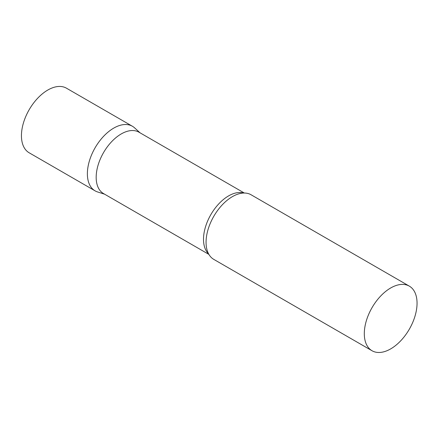 <?xml version="1.0" encoding="UTF-8"?>
<svg xmlns="http://www.w3.org/2000/svg" width="439" height="439" viewBox="0 0 439 439"><rect width="100%" height="100%" fill="white"/><g stroke="black" fill="none" stroke-linecap="round" stroke-linejoin="round"><path stroke-width="0.66" d="M95.104 190.855A37.299 21.533 -60 0 1 89.386 160.97A37.299 21.533 -60 0 1 113.75 128.1A37.299 21.533 -60 0 1 132.402 126.256L66.465 88.19A37.299 21.533 -60 0 0 47.818 90.033A37.299 21.533 -60 0 0 23.448 122.904A37.299 21.533 -60 0 0 29.166 152.788L95.104 190.855M244.325 193.028L138.949 132.188A35.433 20.457 120 0 0 111.643 141.682A35.433 20.457 120 0 0 96.174 177.34A35.433 20.457 120 0 0 103.516 193.561L208.893 254.4M140.057 132.83L134.581 127.848A37.299 21.533 120 0 0 105.201 134.685A37.299 21.533 120 0 0 87.377 173.784A37.299 21.533 120 0 0 97.573 191.947L104.625 194.203M409.324 286.135L251.081 194.773A37.299 21.533 120 0 0 237.883 194.131A37.299 21.533 120 0 0 206.061 242.306A37.299 21.533 120 0 0 206.632 248.271A37.299 21.533 120 0 0 213.782 259.378L372.025 350.739A37.299 21.533 120 0 0 400.769 340.746A37.299 21.533 120 0 0 417.05 303.212A37.299 21.533 120 0 0 409.324 286.135A37.299 21.533 120 0 0 380.586 296.127A37.299 21.533 120 0 0 364.304 333.662A37.299 21.533 120 0 0 372.025 350.739M243.661 193.039A35.433 20.457 120 0 0 217.398 205.397A35.433 20.457 120 0 0 203.509 239.31A35.433 20.457 120 0 0 208.569 253.819"/></g></svg>

